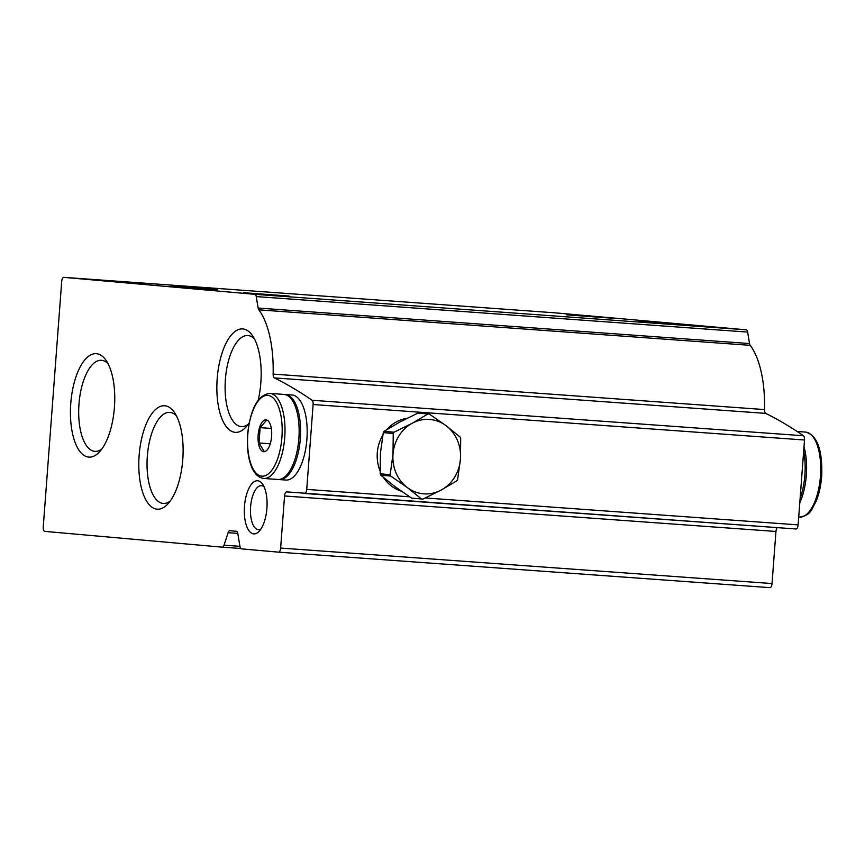 <?xml version="1.0" encoding="UTF-8"?>
<svg xmlns="http://www.w3.org/2000/svg" width="865" height="865" viewBox="0 0 865 865"><rect width="100%" height="100%" fill="white"/><g stroke="black" fill="none" stroke-linecap="round" stroke-linejoin="round"><path stroke-width="1.3" d="M261.046 528.85A22.036 9.31 94.1 0 1 258.278 529.607A22.036 9.31 94.1 0 1 250.58 506.955A22.036 9.31 94.1 0 1 261.446 485.654A22.036 9.31 94.1 0 1 264.085 486.8M796.027 528.98L304.631 493.483A4.26 1.806 -85.9 0 0 304.631 493.483A4.26 1.806 -85.9 0 0 306.729 489.395L313.119 404.517A4.26 1.806 -85.9 0 0 312.049 400.257A1279.065 540.56 -85.9 0 0 274.356 377.908A4.26 1.806 -85.9 0 1 273.145 374.091A79.937 33.789 -85.9 0 0 258.797 309.843A4.26 1.806 -85.9 0 1 258.138 308.048L256.245 296.587A4.26 1.806 -85.9 0 0 254.851 294.327L63.826 277.351A4.26 1.806 -85.9 0 0 63.815 277.351A4.26 1.806 -85.9 0 0 61.707 281.449L43.25 526.969A4.26 1.806 -85.9 0 0 44.721 531.38L222.337 547.167A4.26 1.806 -85.9 0 0 222.348 547.167A4.26 1.806 -85.9 0 0 224.046 545.177L228.122 532.699A4.26 1.806 -85.9 0 1 229.82 530.71A4.26 1.806 -85.9 0 0 229.82 530.71L236.437 531.294A4.26 1.806 -85.9 0 1 237.821 533.554L239.973 546.593A4.26 1.806 -85.9 0 0 241.367 548.853L278.519 552.151A4.26 1.806 -85.9 0 0 278.541 552.151A4.26 1.806 -85.9 0 0 280.638 548.064L284.553 495.98A4.26 1.806 -85.9 0 1 286.661 491.893A4.26 1.806 -85.9 0 1 286.672 491.893L796.016 528.98A4.26 1.806 -85.9 0 0 796.027 528.98A4.26 1.806 -85.9 0 0 798.125 524.882L804.504 440.004A4.26 1.806 -85.9 0 0 803.444 435.755A1279.065 540.56 -85.9 0 0 765.752 413.394L274.356 377.908M555.189 312.849A4.26 1.806 -85.9 0 1 555.211 312.849A4.26 1.806 -85.9 0 0 555.211 312.849L746.246 329.814A4.26 1.806 -85.9 0 1 747.641 332.084L749.533 343.546A4.26 1.806 -85.9 0 0 750.193 345.33A79.937 33.789 -85.9 0 1 764.541 409.578A4.26 1.806 -85.9 0 0 765.752 413.394M289.159 296.057L243.562 292.694L289.159 296.057M684.204 324.591L638.608 321.218L684.204 324.591M612.398 318.212L566.802 314.838L612.398 318.212M217.364 289.678L171.767 286.315L217.364 289.678M769.926 587.649L278.541 552.151L769.915 587.649A4.26 1.806 -85.9 0 0 769.926 587.649A4.26 1.806 -85.9 0 0 772.034 583.551L775.948 531.467L284.553 495.98M777.365 527.628A4.26 1.806 -85.9 0 0 775.948 531.467M249.131 422.996A51.846 21.906 94.1 0 1 245.898 427.137A51.846 21.906 94.1 0 1 217.158 379.075A51.846 21.906 94.1 0 1 252.504 335.652A51.846 21.906 94.1 0 1 260.841 382.6A51.846 21.906 94.1 0 1 258.203 400.127M114.418 407.361A51.846 21.906 94.1 0 1 99.486 451.898A51.846 21.906 94.1 0 1 70.746 403.836A51.846 21.906 94.1 0 1 106.092 360.413A51.846 21.906 94.1 0 1 114.418 407.361M182.785 459.445A51.846 21.906 94.1 0 1 167.842 503.981A51.846 21.906 94.1 0 1 139.103 455.92A51.846 21.906 94.1 0 1 174.449 412.497A51.846 21.906 94.1 0 1 182.785 459.445M266.907 508.328A26.642 11.267 94.1 0 1 259.23 531.218A26.642 11.267 94.1 0 1 244.46 506.512A26.642 11.267 94.1 0 1 262.625 484.195A26.642 11.267 94.1 0 1 266.907 508.328M170.264 501.008A45.65 19.29 94.1 0 1 163.269 503.441A45.65 19.29 94.1 0 1 147.31 456.515A45.65 19.29 94.1 0 1 169.843 412.378A45.65 19.29 94.1 0 1 176.417 415.784M101.897 448.924A45.65 19.29 94.1 0 1 94.901 451.357A45.65 19.29 94.1 0 1 78.953 404.431A45.65 19.29 94.1 0 1 101.486 360.294A45.65 19.29 94.1 0 1 108.049 363.7M248.32 424.164A45.65 19.29 94.1 0 1 241.324 426.596A45.65 19.29 94.1 0 1 225.365 379.67A45.65 19.29 94.1 0 1 247.898 335.534A45.65 19.29 94.1 0 1 254.472 338.939M263.663 451.725A15.992 6.758 94.1 0 1 259.392 428.078A15.992 6.758 94.1 0 1 270.983 426.769A15.992 6.758 94.1 0 1 269.621 445.583A15.992 6.758 94.1 0 1 263.663 451.725M264.02 451.152L258.992 442.977L260.149 427.634L266.334 420.466M269.858 393.402C258.008 394.829 250.601 408.356 247.628 433.971C246.893 444.059 247.585 453.152 249.704 461.25C252.515 471.674 257.132 477.404 263.565 478.432L263.717 478.453A42.634 18.014 94.1 0 0 284.758 437.225A42.634 18.014 94.1 0 0 269.858 393.402L283.99 394.418A42.634 18.014 94.1 0 1 298.89 438.241A42.634 18.014 94.1 0 1 277.849 479.47A42.634 18.014 94.1 0 1 277.719 479.459M284.715 394.505A42.634 18.014 94.1 0 1 285.439 394.526A42.634 18.014 94.1 0 1 300.339 438.35A42.634 18.014 94.1 0 1 279.298 479.578A42.634 18.014 94.1 0 1 279.168 479.567A42.634 18.014 94.1 0 1 278.573 479.491M285.439 394.526L292.024 395.002A42.634 18.014 94.1 0 1 306.924 438.825A42.634 18.014 94.1 0 1 285.882 480.053A42.634 18.014 94.1 0 1 285.753 480.043M271.307 428.445L260.149 427.634M270.248 443.788L258.992 442.977M799.79 502.76A42.634 18.014 -85.9 0 0 803.996 446.827M800.125 498.294A42.634 18.014 -85.9 0 0 803.661 451.335M394.062 432.219L412.281 423.212A37.303 33.811 -84.9 0 1 446.005 425.645A37.303 33.811 -84.9 0 1 460.45 459.077A37.303 33.811 -84.9 0 1 441.161 490.077L456.807 480.843A42.634 38.644 -84.9 0 0 457.607 479.545L460.45 459.077L460.699 438.382A42.634 38.644 -84.9 0 0 460.094 436.987L446.005 425.645L429.332 414.075A42.634 38.644 -84.9 0 0 429.202 414.065A42.634 38.644 -84.9 0 0 427.926 413.967L412.281 423.212A37.303 33.811 -84.9 0 0 393.002 454.212L390.158 474.68A42.634 38.644 -84.9 0 0 390.764 476.064L407.437 487.644A37.303 33.811 -84.9 0 1 393.002 454.212L393.251 433.506A42.634 38.644 -84.9 0 1 394.062 432.219L384.082 431.332L399.716 422.088L417.946 413.081A42.634 38.644 -84.9 0 1 419.233 413.178A42.634 38.644 -84.9 0 1 419.352 413.189L429.072 414.043M390.158 474.68L380.189 473.793L380.438 453.087L383.282 432.619A42.634 38.644 -84.9 0 1 384.082 431.332M390.764 476.064L380.784 475.177A42.634 38.644 -84.9 0 1 380.189 473.793M427.926 413.967L417.946 413.081M393.251 433.506L383.282 432.619M411.805 498.121A42.634 38.644 -84.9 0 1 411.686 498.11A42.634 38.644 -84.9 0 1 411.556 498.099L394.873 486.53L380.784 475.177M421.525 498.986A42.634 38.644 -84.9 0 0 421.655 498.997A42.634 38.644 -84.9 0 0 422.942 499.083L441.161 490.077A37.303 33.811 -84.9 0 1 407.437 487.644L421.525 498.986L411.556 498.099M401.241 491.115A37.303 33.811 -84.9 0 1 383.552 477.545M380.081 470.938A37.303 33.811 -84.9 0 1 382.784 435.236M386.936 429.516A37.303 33.811 -84.9 0 1 407.015 418.314M798.125 524.882L425.364 497.959M409.621 496.824L306.729 489.395M804.504 440.004L313.119 404.517M803.444 435.755L312.049 400.257M764.541 409.578L273.145 374.091M750.193 345.33L258.797 309.843M749.533 343.546L258.138 308.048M747.641 332.084L256.245 296.587M746.246 329.814L254.851 294.327M63.815 277.351L555.211 312.849L63.826 277.351M240.73 548.486L222.359 547.167L240.73 548.486M239.929 546.323L224.046 545.177M237.799 533.391L228.122 532.699M772.034 583.551L280.638 548.064M261.825 476.172A40.504 17.116 94.1 0 1 251.607 414.281A40.504 17.116 94.1 0 1 281.147 416.898A40.504 17.116 94.1 0 1 261.825 476.172M277.849 479.47L263.717 478.453A42.634 18.014 94.1 0 1 263.587 478.442M805.704 432.1A42.634 18.014 -85.9 0 0 805.574 432.089L805.726 432.1C817.133 435.344 822.474 449.746 821.75 475.318C821.069 485.124 819.166 493.85 816.052 501.473C811.121 509.723 811.446 515.118 799.433 517.14A42.634 18.014 -85.9 0 0 820.463 476.064A42.634 18.014 -85.9 0 0 805.704 432.1M279.298 479.578L285.882 480.053M805.574 432.089L797.13 431.484M799.433 517.14L798.709 517.086M429.202 414.065L419.233 413.178M421.655 498.997L411.686 498.11"/></g></svg>
